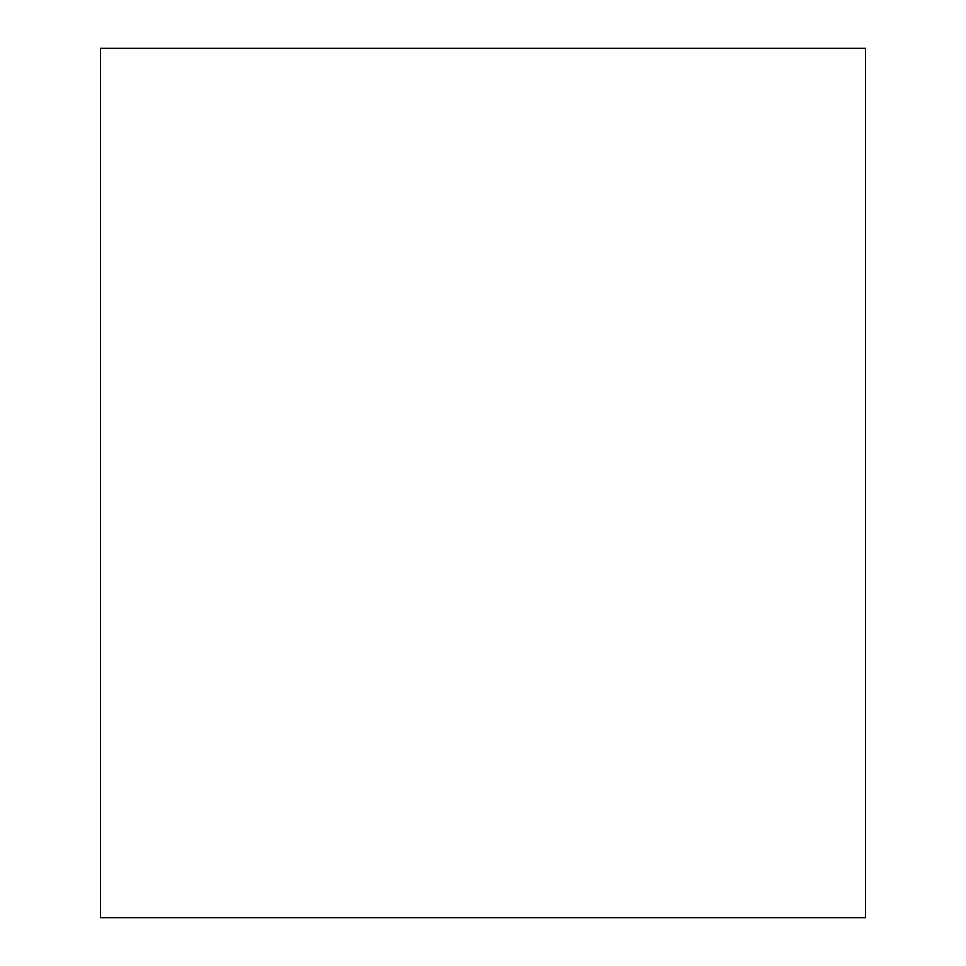 <?xml version="1.0" encoding="UTF-8"?>
<svg xmlns="http://www.w3.org/2000/svg" width="966" height="966" viewBox="0 0 966 966"><rect width="100%" height="100%" fill="white"/><g stroke="black" fill="none" stroke-linecap="round" stroke-linejoin="round"><path stroke-width="1.45" d="M100.464 48.3L100.464 917.7L865.536 917.7L100.464 917.7L100.464 48.3L865.536 48.3L865.536 917.7L865.536 48.3L100.464 48.3M277.822 917.7L688.178 917.7L277.822 917.7"/></g></svg>
